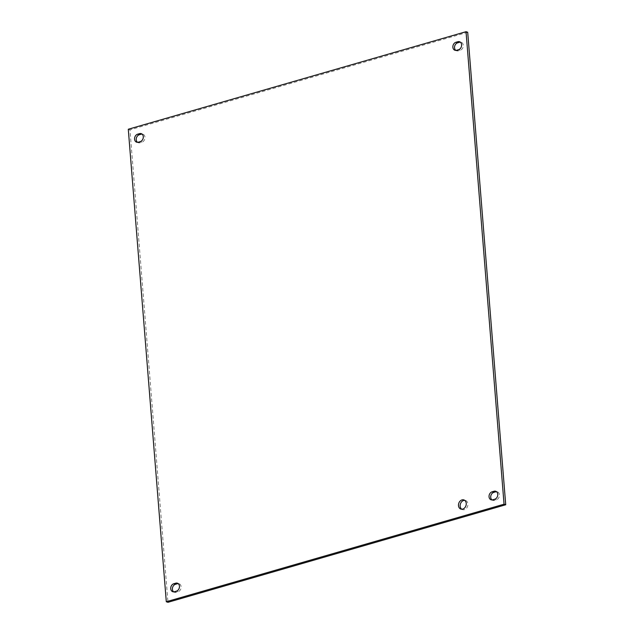 <?xml version="1.0" encoding="UTF-8"?>
<svg xmlns="http://www.w3.org/2000/svg" width="634" height="634" viewBox="0 0 634 634"><rect width="100%" height="100%" fill="white"/><g stroke="black" fill="none" stroke-linecap="round" stroke-linejoin="round"><path stroke-width="0.48" stroke-dasharray="3.17 2.38" d="M461.718 509.213A4.81 3.78 -71.6 0 0 462.511 509.617A4.81 3.78 -71.6 0 0 467.623 506.249A4.81 3.78 -71.6 0 0 465.554 500.488A4.81 3.78 -71.6 0 0 464.674 500.329M491.984 499.925A4.2 3.297 -71.6 0 0 492.769 500.353A4.2 3.297 -71.6 0 0 494.417 500.369L496.374 499.806A4.2 3.297 -71.6 0 0 499.41 495.836A4.2 3.297 -71.6 0 0 497.381 491.826A4.2 3.297 -71.6 0 0 496.493 491.691M137.507 142.309A4.2 3.297 -71.6 0 0 138.291 142.737A4.2 3.297 -71.6 0 0 139.94 142.753L141.897 142.19A4.2 3.297 -71.6 0 0 144.932 138.22A4.2 3.297 -71.6 0 0 142.904 134.21A4.2 3.297 -71.6 0 0 142.016 134.075M173.676 591.855A4.2 3.297 -71.6 0 0 174.461 592.275A4.2 3.297 -71.6 0 0 176.109 592.291L178.067 591.728A4.2 3.297 -71.6 0 0 181.102 587.766A4.2 3.297 -71.6 0 0 179.065 583.748A4.2 3.297 -71.6 0 0 178.186 583.613M455.814 50.387A4.2 3.297 -71.6 0 0 456.607 50.807A4.2 3.297 -71.6 0 0 458.247 50.823L460.205 50.26A4.2 3.297 -71.6 0 0 463.248 46.298A4.2 3.297 -71.6 0 0 461.211 42.28A4.2 3.297 -71.6 0 0 460.324 42.145M467.702 32.255L129.954 129.796L167.97 602.3M128.282 129.241L129.954 129.796M496.374 499.806L494.702 499.243M494.417 500.369L492.745 499.814M141.897 142.19L140.225 141.628M139.94 142.753L138.267 142.198M178.067 591.728L176.395 591.173M176.109 592.291L174.437 591.736M460.205 50.26L458.533 49.706M458.247 50.823L456.583 50.268M460.839 509.062L462.511 509.617M463.882 499.925L465.554 500.488M497.381 491.826L495.709 491.263M492.769 500.353L491.096 499.79M142.904 134.21L141.231 133.647M138.291 142.737L136.619 142.174M179.065 583.748L177.393 583.193M174.461 592.275L172.789 591.72M461.211 42.28L459.539 41.725M456.607 50.807L454.935 50.252"/><path stroke-width="0.95" d="M466.244 503.372A4.81 3.78 108.4 0 1 460.839 509.062A4.81 3.78 108.4 0 1 458.485 505.615A4.81 3.78 108.4 0 1 463.882 499.925A4.81 3.78 108.4 0 1 466.244 503.372M464.674 500.329A4.81 3.78 -71.6 0 0 460.157 506.17A4.81 3.78 -71.6 0 0 461.718 509.213M492.103 491.81L494.06 491.247A4.2 3.297 108.4 0 1 495.709 491.263A4.2 3.297 108.4 0 1 497.738 495.281A4.2 3.297 108.4 0 1 494.702 499.243L492.745 499.814A4.2 3.297 108.4 0 1 491.096 499.79A4.2 3.297 108.4 0 1 489.068 495.78A4.2 3.297 108.4 0 1 492.103 491.81L493.775 492.372A4.2 3.297 -71.6 0 0 490.843 495.78A4.2 3.297 -71.6 0 0 491.984 499.925M496.493 491.691A4.2 3.297 -71.6 0 0 495.733 491.802L493.775 492.372M137.626 134.194L139.583 133.631A4.2 3.297 108.4 0 1 141.231 133.647A4.2 3.297 108.4 0 1 143.26 137.665A4.2 3.297 108.4 0 1 140.225 141.628L138.267 142.198A4.2 3.297 108.4 0 1 136.619 142.174A4.2 3.297 108.4 0 1 134.59 138.164A4.2 3.297 108.4 0 1 137.626 134.194L139.298 134.757A4.2 3.297 -71.6 0 0 136.358 138.164A4.2 3.297 -71.6 0 0 137.507 142.309M142.016 134.075A4.2 3.297 -71.6 0 0 141.255 134.186L139.298 134.757M173.795 583.74L175.753 583.177A4.2 3.297 108.4 0 1 177.393 583.193A4.2 3.297 108.4 0 1 179.43 587.203A4.2 3.297 108.4 0 1 176.395 591.173L174.437 591.736A4.2 3.297 108.4 0 1 172.789 591.72A4.2 3.297 108.4 0 1 170.752 587.702A4.2 3.297 108.4 0 1 173.795 583.74L175.467 584.294A4.2 3.297 -71.6 0 0 172.527 587.702A4.2 3.297 -71.6 0 0 173.676 591.855M178.186 583.613A4.2 3.297 -71.6 0 0 177.417 583.732L175.467 584.294M455.933 42.272L457.891 41.709A4.2 3.297 108.4 0 1 459.539 41.725A4.2 3.297 108.4 0 1 461.576 45.743A4.2 3.297 108.4 0 1 458.533 49.706L456.583 50.268A4.2 3.297 108.4 0 1 454.935 50.252A4.2 3.297 108.4 0 1 452.898 46.234A4.2 3.297 108.4 0 1 455.933 42.272L457.605 42.827A4.2 3.297 -71.6 0 0 454.673 46.242A4.2 3.297 -71.6 0 0 455.814 50.387M460.324 42.145A4.2 3.297 -71.6 0 0 459.563 42.264L457.605 42.827M505.718 504.759L467.702 32.255L466.03 31.7L504.046 504.204L505.718 504.759L167.97 602.3L166.298 601.745L128.282 129.241L466.03 31.7M504.046 504.204L166.298 601.745M495.733 491.802L494.06 491.247M141.255 134.186L139.583 133.631M177.417 583.732L175.753 583.177M459.563 42.264L457.891 41.709"/></g></svg>

